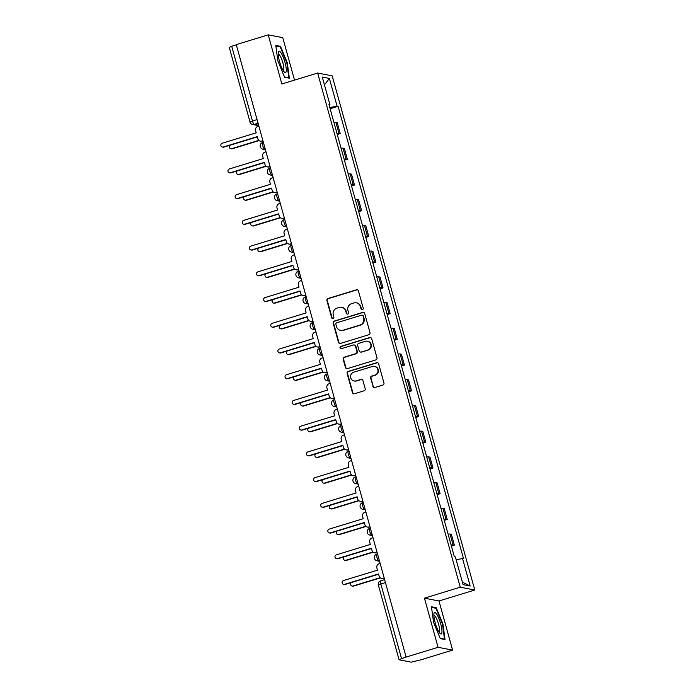 <?xml version="1.0" encoding="UTF-8"?>
<svg xmlns="http://www.w3.org/2000/svg" width="697" height="697" viewBox="0 0 697 697"><rect width="100%" height="100%" fill="white"/><g stroke="black" fill="none" stroke-linecap="round" stroke-linejoin="round"><path stroke-width="1.05" d="M362.414 309.616A1.185 1.15 -79 0 0 363.207 308.152L358.432 290.954A1.69 1.638 -79 0 0 356.411 289.813L328.034 298.49A1.69 1.638 -79 0 0 326.91 300.599L331.676 317.788A1.185 1.15 -79 0 0 333.096 318.59A1.185 1.15 -79 0 0 333.88 317.118L333.271 314.896A5.41 5.236 -79 0 1 336.878 308.17L339.239 307.447A5.41 5.236 -79 0 1 345.721 311.08L346.339 313.31A1.185 1.15 -79 0 0 347.751 314.103A1.185 1.15 -79 0 0 348.544 312.631L347.925 310.409A5.41 5.236 -79 0 1 351.532 303.683L353.902 302.96A5.41 5.236 -79 0 1 360.375 306.602L360.994 308.823A1.185 1.15 -79 0 0 362.414 309.616M372.843 386.373A1.69 1.638 -79 0 0 374.864 387.506L382.827 385.075A1.69 1.638 -79 0 0 383.951 382.975L378.654 363.869A1.69 1.638 -79 0 0 376.633 362.736L348.256 371.414A1.69 1.638 -79 0 0 347.132 373.514L352.429 392.611A1.69 1.638 -79 0 0 354.451 393.753L364.069 390.808A1.69 1.638 -79 0 0 365.193 388.708L362.928 380.536A1.69 1.638 -79 0 0 360.907 379.395L356.132 380.858A4.522 4.382 -79 0 1 350.556 376.763A4.522 4.382 -79 0 1 353.736 372.198L372.416 366.483A4.522 4.382 -79 0 1 377.992 370.577A4.522 4.382 -79 0 1 374.812 375.143L371.701 376.092A1.69 1.638 -79 0 0 370.577 378.192L373.261 386.452A1.69 1.638 -79 0 0 374.306 387.576M460.255 587.205L424.438 598.165L438.065 647.304L406.107 657.079L236.266 44.625L268.223 34.85L281.849 83.989L317.658 73.037L460.255 587.205L474.779 590.019L332.181 75.851L317.658 73.037M368.861 334.734A1.69 1.638 -79 0 0 369.994 332.635L364.697 313.528A1.69 1.638 -79 0 0 362.667 312.395L334.299 321.073A1.69 1.638 -79 0 0 333.166 323.173L338.463 342.271A1.69 1.638 -79 0 0 340.493 343.412L368.861 334.734M371.675 338.698L376.972 357.805A1.69 1.638 -79 0 1 375.849 359.905L347.472 368.582A1.69 1.638 -79 0 1 345.451 367.441L343.177 359.269A1.69 1.638 -79 0 1 344.309 357.169L355.818 353.649A1.69 1.638 -79 0 0 356.942 351.549L355.435 346.13A1.69 1.638 -79 0 0 353.414 344.989L341.434 348.657A1.185 1.15 -79 0 1 339.97 347.585A1.185 1.15 -79 0 1 340.807 346.392L369.654 337.566A1.69 1.638 -79 0 1 371.675 338.698M438.065 647.304L452.597 650.118L420.639 659.893L411.178 662.15L399.085 659.771L378.366 585.071L380.841 583.981L401.559 658.682L399.085 659.771M294.517 80.12L282.747 37.664L268.223 34.85M452.597 650.118L438.962 600.971L474.779 590.019M406.107 657.079L401.559 658.682M229.339 47.379L231.709 46.229L252.427 120.93A3.441 0.767 73 0 0 254.187 124.397L258.622 125.251M236.318 44.817L231.709 46.229M336.973 133.441A7.92 0.906 -15.5 0 1 338.934 133.327L335.919 122.437A7.92 0.906 164.5 0 0 333.959 122.55M335.919 122.437L337.209 122.689L340.223 133.571L337.261 134.477M338.934 133.327L340.223 133.571M344.396 160.205L347.359 159.299L344.344 148.417L343.055 148.165A7.92 0.906 164.5 0 0 341.094 148.278M344.109 159.16A7.92 0.906 -15.5 0 1 346.069 159.047L347.359 159.299M351.532 185.933L354.494 185.027L351.48 174.137L350.182 173.893A7.92 0.906 164.5 0 0 348.221 174.006M351.244 184.888A7.92 0.906 -15.5 0 1 353.205 184.775L354.494 185.027M358.667 211.653L361.63 210.747L358.615 199.865L357.317 199.612A7.92 0.906 164.5 0 0 355.357 199.725M358.38 210.616A7.92 0.906 -15.5 0 1 360.34 210.503L361.63 210.747M365.803 237.381L368.765 236.475L365.742 225.593L364.453 225.34A7.92 0.906 164.5 0 0 362.492 225.453M365.516 236.335A7.92 0.906 -15.5 0 1 367.476 236.222L368.765 236.475M372.939 263.109L375.901 262.203L372.878 251.312L371.588 251.068A7.92 0.906 164.5 0 0 369.628 251.181M372.642 262.063A7.92 0.906 -15.5 0 1 374.603 261.95L375.901 262.203M380.065 288.828L383.036 287.922L380.013 277.04L378.724 276.787A7.92 0.906 164.5 0 0 376.763 276.901M379.778 287.791A7.92 0.906 -15.5 0 1 381.738 287.678L383.036 287.922M387.201 314.556L390.163 313.65L387.149 302.768L385.859 302.515A7.92 0.906 164.5 0 0 383.899 302.629M386.913 313.511A7.92 0.906 -15.5 0 1 388.874 313.397L390.163 313.65M394.336 340.284L397.299 339.378L394.284 328.487L392.995 328.243A7.92 0.906 164.5 0 0 391.026 328.357M394.049 339.239A7.92 0.906 -15.5 0 1 396.009 339.125L397.299 339.378M401.472 366.003L404.434 365.097L401.42 354.215L400.122 353.963A7.92 0.906 164.5 0 0 398.161 354.076M401.184 364.967A7.92 0.906 -15.5 0 1 403.145 364.853L404.434 365.097M408.608 391.731L411.57 390.825L408.547 379.943L407.257 379.691A7.92 0.906 164.5 0 0 405.297 379.804M408.32 390.686A7.92 0.906 -15.5 0 1 410.28 390.573L411.57 390.825M415.743 417.459L418.705 416.553L415.682 405.663L414.393 405.419A7.92 0.906 164.5 0 0 412.432 405.532M415.447 416.414A7.92 0.906 -15.5 0 1 417.416 416.301L418.705 416.553M422.87 443.179L425.841 442.273L422.818 431.391L421.528 431.138A7.92 0.906 164.5 0 0 419.568 431.251M422.582 442.142A7.92 0.906 -15.5 0 1 424.543 442.029L425.841 442.273M430.005 468.907L432.968 468.001L429.953 457.119L428.664 456.866A7.92 0.906 164.5 0 0 426.703 456.979M429.718 467.861A7.92 0.906 -15.5 0 1 431.678 467.748L432.968 468.001M437.141 494.635L440.103 493.729L437.089 482.838L435.799 482.594A7.92 0.906 164.5 0 0 433.839 482.707M436.853 493.589A7.92 0.906 -15.5 0 1 438.814 493.476L440.103 493.729M444.277 520.354L447.239 519.448L444.224 508.566L442.926 508.313A7.92 0.906 164.5 0 0 440.966 508.427M443.989 519.317A7.92 0.906 -15.5 0 1 445.949 519.204L447.239 519.448M451.412 546.082L454.374 545.176L451.36 534.294L450.062 534.041A7.92 0.906 164.5 0 0 448.101 534.155M451.125 545.037A7.92 0.906 -15.5 0 1 453.085 544.923L454.374 545.176M329.132 105.16L329.96 104.759L322.275 77.053L329.393 78.43L337.078 106.136L329.812 107.599M456.099 559.586L463.47 558.497L338.071 106.327L337.078 106.136M462.477 558.297L470.153 586.003L463.043 584.626L455.359 556.92L454.366 556.729L328.967 104.567L329.96 104.759M289.342 78.186L287.286 62.73L280.516 46.359L275.794 45.444L277.85 60.9L284.629 77.271L289.342 78.186M424.438 598.165L438.962 600.971M445.017 639.524L442.961 624.059L436.191 607.697L431.469 606.782L433.525 622.238L440.295 638.609L445.017 639.524M330.125 108.758L338.071 106.327M329.393 78.43L324.453 84.895M462.346 582.108L470.153 586.003M286.833 62.869L287.286 62.73M279.262 46.743L280.516 46.359M442.499 624.207L442.961 624.059M434.928 608.08L436.191 607.697M362.091 309.668A1.185 1.15 -79 0 1 361.421 308.91L360.802 306.68A5.41 5.236 -79 0 0 356.786 302.907L356.359 302.829M341.704 307.316L342.131 307.394A5.41 5.236 -79 0 1 346.139 311.167L346.757 313.389A1.185 1.15 -79 0 0 347.428 314.155M357.387 289.83A1.69 1.638 -79 0 0 356.829 289.9L328.461 298.577A1.69 1.638 -79 0 0 327.329 300.677L332.103 317.876A1.185 1.15 -79 0 0 332.774 318.634M363.651 312.413A1.69 1.638 -79 0 0 363.093 312.474L334.717 321.151A1.69 1.638 -79 0 0 333.593 323.26L338.89 342.358A1.69 1.638 -79 0 0 339.936 343.482M362.98 315.985A1.185 1.15 -79 0 0 361.569 315.192L336.66 322.807A1.185 1.15 -79 0 0 335.867 324.279L336.52 326.623A5.41 5.236 -79 0 0 343.002 330.265L360.027 325.055A5.41 5.236 -79 0 0 363.634 318.337L363.407 316.072A1.185 1.15 -79 0 0 362.527 315.244L362.1 315.166M340.537 330.395L340.964 330.474A5.41 5.236 -79 0 0 343.429 330.343L343.002 330.265M363.407 316.072L364.061 318.416A5.41 5.236 -79 0 1 360.454 325.142L343.429 330.343M354.181 344.945L354.607 345.032A1.69 1.638 -79 0 1 355.862 346.209L357.369 351.628A1.69 1.638 -79 0 1 356.237 353.727L344.727 357.247A1.69 1.638 -79 0 0 343.604 359.356L345.869 367.528A1.69 1.638 -79 0 0 346.914 368.652M370.63 337.575A1.69 1.638 -79 0 0 370.072 337.644L341.225 346.47A1.185 1.15 -79 0 0 341.112 348.7M367.755 349.999A4.522 4.382 -79 0 0 367.415 341.225A4.522 4.382 -79 0 0 365.35 341.338L358.772 343.351A1.69 1.638 -79 0 0 357.648 345.451L359.147 350.87A1.69 1.638 -79 0 0 361.177 352.011L368.182 350.077A4.522 4.382 -79 0 0 367.833 341.312L367.415 341.225M360.401 352.055L360.828 352.133A1.69 1.638 -79 0 0 361.595 352.09L361.177 352.011M368.182 350.077L361.595 352.09M374.472 366.369L374.899 366.456A4.522 4.382 -79 0 1 375.239 375.221L372.128 376.18A1.69 1.638 -79 0 0 370.996 378.279L373.261 386.452M354.076 380.971L354.494 381.05A4.522 4.382 -79 0 0 356.559 380.937L356.132 380.858M361.882 379.412A1.69 1.638 -79 0 0 361.325 379.482L356.559 380.937M377.608 362.745A1.69 1.638 -79 0 0 377.051 362.815L348.683 371.492A1.69 1.638 -79 0 0 347.55 373.592L352.848 392.699A1.69 1.638 -79 0 0 353.893 393.822M230.019 145.237A1.978 1.917 -79 0 0 231.744 148.661L258.814 140.385M259.057 140.585L232.293 148.766A1.978 1.917 101 0 1 231.395 148.818L230.846 148.705M258.866 126.122L257.89 126.418A3.441 3.337 -79 0 0 255.59 130.696L256.191 132.839L222.221 143.225A1.978 1.917 -79 0 0 222.369 147.067A1.978 1.917 -79 0 0 223.275 147.023L257.237 136.629L257.838 138.773A3.441 3.337 -79 0 0 261.959 141.09L262.508 141.195A3.441 3.337 101 0 1 260.939 141.282L260.39 141.177M263.004 141.047L262.508 141.195M257.315 136.882L223.824 147.128A1.978 1.917 101 0 1 222.927 147.18L222.369 147.067M262.935 140.794L261.959 141.09M237.154 170.957A1.978 1.917 -79 0 0 238.879 174.389L265.949 166.104M266.193 166.304L239.428 174.494A1.978 1.917 101 0 1 238.531 174.538L237.973 174.433M244.29 196.685A1.978 1.917 -79 0 0 246.015 200.109L273.085 191.832M273.329 192.032L246.564 200.213A1.978 1.917 101 0 1 245.658 200.266L245.109 200.161M251.425 222.413A1.978 1.917 -79 0 0 253.15 225.837L280.22 217.56M280.455 217.76L253.699 225.941A1.978 1.917 101 0 1 252.793 225.994L252.244 225.88M278.295 52.362A11.196 2.492 73 0 0 278.295 52.371A11.196 2.492 73 0 0 279.863 62.643A11.196 2.492 73 0 0 284.315 72.035A11.196 2.492 73 0 0 286.197 71.46A11.196 2.492 73 0 0 283.148 57.015A11.196 2.492 73 0 0 278.295 52.362M283.165 70.484A8.477 1.891 73 0 0 283.27 70.467A8.477 1.891 73 0 0 283.775 69.595A8.477 1.891 73 0 0 282.05 60.186A8.477 1.891 73 0 0 278.303 54.253A8.477 1.891 73 0 0 278.216 54.296M275.881 46.089L280.255 46.934L286.824 62.8L288.811 77.776L284.489 76.94M288.192 77.959L288.811 77.776M433.97 613.7L433.97 613.7A11.196 2.492 73 0 0 435.538 623.981A11.196 2.492 73 0 0 439.981 633.373A11.196 2.492 73 0 0 441.872 632.798A11.196 2.492 73 0 0 438.822 618.352A11.196 2.492 73 0 0 433.97 613.7M438.84 631.822A8.477 1.891 73 0 0 438.936 631.804A8.477 1.891 73 0 0 439.45 630.924A8.477 1.891 73 0 0 437.725 621.524A8.477 1.891 73 0 0 433.978 615.59A8.477 1.891 73 0 0 433.882 615.634M431.556 607.427L435.93 608.272L442.49 624.129L444.486 639.105L440.155 638.269M443.867 639.297L444.486 639.105M265.993 151.841L265.026 152.138A3.441 3.337 -79 0 0 262.725 156.424L263.327 158.567L229.357 168.953A1.978 1.917 -79 0 0 229.505 172.795A1.978 1.917 -79 0 0 230.411 172.743L264.372 162.357L264.973 164.501A3.441 3.337 -79 0 0 269.094 166.818L269.643 166.923A3.441 3.337 101 0 1 268.075 167.01L267.526 166.905M270.14 166.775L269.643 166.923M264.442 162.61L230.96 172.856A1.978 1.917 101 0 1 230.062 172.9L229.505 172.795M270.07 166.522L269.094 166.818M273.128 177.569L272.161 177.866A3.441 3.337 -79 0 0 269.861 182.144L270.453 184.287L236.492 194.681A1.978 1.917 -79 0 0 236.64 198.523A1.978 1.917 -79 0 0 237.546 198.471L271.508 188.085L272.1 190.229A3.441 3.337 -79 0 0 276.23 192.546L276.779 192.651A3.441 3.337 101 0 1 275.21 192.729L274.662 192.625M277.275 192.494L276.779 192.651M271.577 188.338L238.095 198.575A1.978 1.917 101 0 1 237.189 198.628L236.64 198.523M277.197 192.241L276.23 192.546M280.264 203.297L279.297 203.594A3.441 3.337 -79 0 0 276.997 207.872L277.589 210.015L243.628 220.4A1.978 1.917 -79 0 0 243.776 224.242A1.978 1.917 -79 0 0 244.682 224.199L278.643 213.805L279.236 215.948A3.441 3.337 -79 0 0 283.365 218.266L283.914 218.37A3.441 3.337 101 0 1 282.346 218.457L281.797 218.353M284.402 218.222L283.914 218.37M278.713 214.057L245.231 224.303A1.978 1.917 101 0 1 244.325 224.356L243.776 224.242M284.332 217.969L283.365 218.266M258.561 248.132A1.978 1.917 -79 0 0 260.277 251.565L287.347 243.279M287.591 243.48L260.835 251.669A1.978 1.917 101 0 1 259.929 251.713L259.38 251.608M265.688 273.86A1.978 1.917 -79 0 0 267.413 277.284L294.483 269.007M294.726 269.208L267.97 277.389A1.978 1.917 101 0 1 267.064 277.441L266.515 277.336M287.399 229.017L286.432 229.313A3.441 3.337 -79 0 0 284.132 233.6L284.724 235.743L250.763 246.128A1.978 1.917 -79 0 0 250.911 249.97A1.978 1.917 -79 0 0 251.809 249.918L285.779 239.533L286.371 241.676A3.441 3.337 -79 0 0 290.501 243.994L291.05 244.098A3.441 3.337 101 0 1 289.482 244.185L288.933 244.081M291.538 243.95L291.05 244.098M285.848 239.785L252.366 250.031A1.978 1.917 101 0 1 251.46 250.075L250.911 249.97M291.468 243.697L290.501 243.994M294.535 254.745L293.559 255.041A3.441 3.337 -79 0 0 291.268 259.319L291.86 261.462L257.899 271.856A1.978 1.917 -79 0 0 258.047 275.698A1.978 1.917 -79 0 0 258.944 275.646L292.914 265.261L293.507 267.404A3.441 3.337 -79 0 0 297.636 269.713L298.185 269.826A3.441 3.337 101 0 1 296.617 269.905L296.059 269.8M298.673 269.669L298.185 269.826M292.984 265.513L259.493 275.751A1.978 1.917 101 0 1 258.596 275.803L258.047 275.698M298.604 269.417L297.636 269.713M272.823 299.588A1.978 1.917 -79 0 0 274.548 303.012L301.618 294.735M301.862 294.936L275.097 303.117A1.978 1.917 101 0 1 274.2 303.169L273.651 303.056M279.959 325.307A1.978 1.917 -79 0 0 281.684 328.74L308.754 320.454M308.998 320.655L282.233 328.845A1.978 1.917 101 0 1 281.335 328.888L280.778 328.784M287.094 351.035A1.978 1.917 -79 0 0 288.819 354.459L315.889 346.182M316.133 346.383L289.368 354.564A1.978 1.917 101 0 1 288.462 354.616L287.913 354.512M294.23 376.763A1.978 1.917 -79 0 0 295.955 380.187L323.025 371.91M323.26 372.111L296.504 380.292A1.978 1.917 101 0 1 295.598 380.344L295.049 380.231M301.365 402.483A1.978 1.917 -79 0 0 303.09 405.915L330.16 397.63M330.395 397.83L303.639 406.02A1.978 1.917 101 0 1 302.733 406.063L302.184 405.959M308.492 428.211A1.978 1.917 -79 0 0 310.217 431.635L337.287 423.358M337.531 423.558L310.775 431.739A1.978 1.917 101 0 1 309.869 431.791L309.32 431.687M315.628 453.939A1.978 1.917 -79 0 0 317.353 457.363L344.423 449.077M344.666 449.286L317.902 457.467A1.978 1.917 101 0 1 317.004 457.52L316.455 457.406M322.763 479.658A1.978 1.917 -79 0 0 324.488 483.091L351.558 474.805M351.802 475.006L325.037 483.195A1.978 1.917 101 0 1 324.14 483.239L323.591 483.134M301.67 280.473L300.695 280.769A3.441 3.337 -79 0 0 298.403 285.047L298.996 287.19L265.026 297.575A1.978 1.917 -79 0 0 265.182 301.418A1.978 1.917 -79 0 0 266.08 301.374L300.05 290.98L300.642 293.123A3.441 3.337 -79 0 0 304.763 295.441L305.321 295.545A3.441 3.337 101 0 1 303.744 295.633L303.195 295.528M305.809 295.397L305.321 295.545M300.119 291.233L266.629 301.479A1.978 1.917 101 0 1 265.731 301.531L265.182 301.418M305.739 295.145L304.763 295.441M308.806 306.192L307.83 306.488A3.441 3.337 -79 0 0 305.53 310.775L306.131 312.918L272.161 323.303A1.978 1.917 -79 0 0 272.309 327.146A1.978 1.917 -79 0 0 273.215 327.093L307.177 316.708L307.778 318.851A3.441 3.337 -79 0 0 311.899 321.169L312.448 321.273A3.441 3.337 101 0 1 310.879 321.361L310.331 321.256M312.944 321.125L312.448 321.273M307.246 316.961L273.764 327.207A1.978 1.917 101 0 1 272.867 327.25L272.309 327.146M312.875 320.873L311.899 321.169M315.933 331.92L314.966 332.216A3.441 3.337 -79 0 0 312.665 336.494L313.258 338.637L279.297 349.031A1.978 1.917 -79 0 0 279.445 352.874A1.978 1.917 -79 0 0 280.351 352.821L314.312 342.436L314.905 344.579A3.441 3.337 -79 0 0 319.034 346.888L319.583 347.001A3.441 3.337 101 0 1 318.015 347.08L317.466 346.975M320.08 346.845L319.583 347.001M314.382 342.689L280.9 352.926A1.978 1.917 101 0 1 279.994 352.978L279.445 352.874M320.01 346.592L319.034 346.888M323.068 357.648L322.101 357.944A3.441 3.337 -79 0 0 319.801 362.222L320.393 364.365L286.432 374.751A1.978 1.917 -79 0 0 286.58 378.593A1.978 1.917 -79 0 0 287.486 378.549L321.448 368.155L322.04 370.299A3.441 3.337 -79 0 0 326.17 372.616L326.719 372.721A3.441 3.337 101 0 1 325.15 372.808L324.602 372.703M327.207 372.573L326.719 372.721M321.517 368.408L288.035 378.654A1.978 1.917 101 0 1 287.129 378.706L286.58 378.593M327.137 372.32L326.17 372.616M330.204 383.367L329.237 383.664A3.441 3.337 -79 0 0 326.937 387.95L327.529 390.093L293.568 400.479A1.978 1.917 -79 0 0 293.716 404.321A1.978 1.917 -79 0 0 294.622 404.269L328.583 393.883L329.176 396.027A3.441 3.337 -79 0 0 333.305 398.344L333.854 398.449A3.441 3.337 101 0 1 332.286 398.536L331.737 398.423M334.342 398.301L333.854 398.449M328.653 394.136L295.171 404.382A1.978 1.917 101 0 1 294.265 404.426L293.716 404.321M334.272 398.048L333.305 398.344M337.339 409.095L336.363 409.392A3.441 3.337 -79 0 0 334.072 413.669L334.665 415.813L300.703 426.207A1.978 1.917 -79 0 0 300.851 430.049A1.978 1.917 -79 0 0 301.749 429.997L335.719 419.611L336.311 421.755A3.441 3.337 -79 0 0 340.441 424.064L340.99 424.177A3.441 3.337 101 0 1 339.422 424.255L338.864 424.151M341.478 424.02L340.99 424.177M335.788 419.864L302.306 430.101A1.978 1.917 101 0 1 301.4 430.154L300.851 430.049M341.408 423.767L340.441 424.064M344.475 434.815L343.499 435.12A3.441 3.337 -79 0 0 341.208 439.398L341.8 441.541L307.83 451.926A1.978 1.917 -79 0 0 307.987 455.768A1.978 1.917 -79 0 0 308.884 455.725L342.854 445.331L343.447 447.474A3.441 3.337 -79 0 0 347.568 449.792L348.125 449.896A3.441 3.337 101 0 1 346.557 449.983L346 449.879M348.613 449.748L348.125 449.896M342.924 445.583L309.433 455.829A1.978 1.917 101 0 1 308.536 455.882L307.987 455.768M348.544 449.495L347.568 449.792M351.61 460.543L350.635 460.839A3.441 3.337 -79 0 0 348.334 465.126L348.936 467.269L314.966 477.654A1.978 1.917 -79 0 0 315.114 481.496A1.978 1.917 -79 0 0 316.02 481.444L349.981 471.059L350.582 473.202A3.441 3.337 -79 0 0 354.703 475.52L355.252 475.624A3.441 3.337 101 0 1 353.684 475.711L353.135 475.598M355.749 475.476L355.252 475.624M350.06 471.311L316.569 481.557A1.978 1.917 101 0 1 315.671 481.601L315.114 481.496M355.679 475.223L354.703 475.52M329.899 505.386A1.978 1.917 -79 0 0 331.624 508.81L358.694 500.533M358.938 500.734L332.173 508.915A1.978 1.917 101 0 1 331.275 508.967L330.718 508.862M358.737 486.271L357.77 486.567A3.441 3.337 -79 0 0 355.47 490.845L356.071 492.988L322.101 503.382A1.978 1.917 -79 0 0 322.249 507.224A1.978 1.917 -79 0 0 323.155 507.172L357.117 496.787L357.718 498.93A3.441 3.337 -79 0 0 361.839 501.239L362.388 501.352A3.441 3.337 101 0 1 360.819 501.431L360.271 501.326M362.884 501.195L362.388 501.352M357.186 497.039L323.704 507.277A1.978 1.917 101 0 1 322.807 507.329L322.249 507.224M362.815 500.943L361.839 501.239M337.034 531.114A1.978 1.917 -79 0 0 338.759 534.538L365.829 526.252M366.073 526.462L339.308 534.643A1.978 1.917 101 0 1 338.402 534.695L337.853 534.582M365.873 511.99L364.906 512.295A3.441 3.337 -79 0 0 362.606 516.573L363.198 518.716L329.237 529.101A1.978 1.917 -79 0 0 329.385 532.944A1.978 1.917 -79 0 0 330.291 532.9L364.252 522.506L364.845 524.649A3.441 3.337 -79 0 0 368.974 526.967L369.523 527.071A3.441 3.337 101 0 1 367.955 527.159L367.406 527.054M370.02 526.923L369.523 527.071M364.322 522.759L330.84 533.005A1.978 1.917 101 0 1 329.934 533.057L329.385 532.944M369.941 526.671L368.974 526.967M344.17 556.833A1.978 1.917 -79 0 0 345.895 560.266L372.965 551.98M373.2 552.181L346.444 560.371A1.978 1.917 101 0 1 345.538 560.414L344.989 560.31M373.008 537.718L372.041 538.014A3.441 3.337 -79 0 0 369.741 542.301L370.334 544.444L336.372 554.829A1.978 1.917 -79 0 0 336.52 558.672A1.978 1.917 -79 0 0 337.426 558.619L371.388 548.234L371.98 550.377A3.441 3.337 -79 0 0 376.11 552.695L376.659 552.799A3.441 3.337 101 0 1 375.091 552.887L374.542 552.773M377.147 552.651L376.659 552.799M371.457 548.487L337.975 558.733A1.978 1.917 101 0 1 337.069 558.776L336.52 558.672M377.077 552.399L376.11 552.695M351.297 582.561A1.978 1.917 -79 0 0 353.022 585.985L380.092 577.708M380.335 577.909L353.579 586.09A1.978 1.917 101 0 1 352.673 586.142L352.124 586.038M380.144 563.446L379.177 563.742A3.441 3.337 -79 0 0 376.877 568.02L377.469 570.163L343.508 580.557A1.978 1.917 -79 0 0 343.656 584.4A1.978 1.917 -79 0 0 344.553 584.347L378.523 573.962L379.116 576.105A3.441 3.337 -79 0 0 383.245 578.414L383.794 578.527A3.441 3.337 101 0 1 382.226 578.606L381.677 578.501M384.282 578.371L383.794 578.527M378.593 574.215L345.111 584.452A1.978 1.917 101 0 1 344.205 584.504L343.656 584.4M384.213 578.118L383.245 578.414M258.056 123.212L254.187 124.397A3.441 3.337 -79 0 1 252.619 124.475L258.735 125.66M445.949 519.204L442.926 508.313M438.814 493.476L435.799 482.594M431.678 467.748L428.664 456.866M424.543 442.029L421.528 431.138M417.416 416.301L414.393 405.419M410.28 390.573L407.257 379.691M403.145 364.853L400.122 353.963M396.009 339.125L392.995 328.243M388.874 313.397L385.859 302.515M381.738 287.678L378.724 276.787M374.603 261.95L371.588 251.068M367.476 236.222L364.453 225.34M360.34 210.503L357.317 199.612M353.205 184.775L350.182 173.893M346.069 159.047L343.055 148.165M453.085 544.923L450.062 534.041M379.334 560.536L378.68 560.736L379.429 560.885M372.207 534.808L371.545 535.008L372.303 535.157M365.071 509.089L364.409 509.289L365.167 509.437M357.936 483.361L357.273 483.561L358.031 483.709M350.8 457.633L350.138 457.833L350.896 457.981M343.665 431.913L343.011 432.114L343.76 432.262M336.529 406.185L335.876 406.386L336.625 406.534M329.402 380.457L328.74 380.658L329.498 380.806M322.267 354.738L321.605 354.939L322.363 355.087M315.131 329.01L314.469 329.211L315.227 329.359M307.996 303.282L307.333 303.483L308.091 303.631M300.86 277.563L300.207 277.763L300.956 277.911M293.725 251.835L293.071 252.035L293.82 252.183M286.589 226.107L285.936 226.307L286.685 226.455M279.462 200.387L278.8 200.588L279.558 200.736M272.327 174.659L271.664 174.86L272.422 175.008M265.191 148.931L264.529 149.132L265.287 149.28M262.699 142.536A3.441 0.767 73 0 0 262.612 142.545A3.441 0.767 73 0 0 262.821 145.865A3.441 0.767 73 0 0 264.529 149.132A3.441 3.337 101 0 1 262.961 149.219L265.4 149.689M269.835 168.265A3.441 0.767 73 0 0 269.748 168.265A3.441 0.767 73 0 0 269.957 171.593A3.441 0.767 73 0 0 271.664 174.86A3.441 3.337 101 0 1 270.096 174.947L272.536 175.417M276.97 193.993A3.441 0.767 73 0 0 276.875 193.993A3.441 0.767 73 0 0 277.092 197.321A3.441 0.767 73 0 0 278.8 200.588A3.441 3.337 101 0 1 277.232 200.675L279.671 201.145M284.106 219.712A3.441 0.767 73 0 0 284.01 219.721A3.441 0.767 73 0 0 284.228 223.04A3.441 0.767 73 0 0 285.936 226.307A3.441 3.337 101 0 1 284.367 226.394L286.807 226.865M291.241 245.44A3.441 0.767 73 0 0 291.146 245.44A3.441 0.767 73 0 0 291.363 248.768A3.441 0.767 73 0 0 293.071 252.035A3.441 3.337 101 0 1 291.503 252.122L293.934 252.593M298.377 271.168A3.441 0.767 73 0 0 298.281 271.168A3.441 0.767 73 0 0 298.499 274.496A3.441 0.767 73 0 0 300.207 277.763A3.441 3.337 101 0 1 298.63 277.842L301.069 278.321M305.504 296.887A3.441 0.767 73 0 0 305.417 296.896A3.441 0.767 73 0 0 305.635 300.215A3.441 0.767 73 0 0 307.333 303.483A3.441 3.337 101 0 1 305.765 303.57L308.205 304.04M312.639 322.615A3.441 0.767 73 0 0 312.552 322.615A3.441 0.767 73 0 0 312.761 325.943A3.441 0.767 73 0 0 314.469 329.211A3.441 3.337 101 0 1 312.901 329.298L315.34 329.768M319.775 348.343A3.441 0.767 73 0 0 319.679 348.343A3.441 0.767 73 0 0 319.897 351.671A3.441 0.767 73 0 0 321.605 354.939A3.441 3.337 101 0 1 320.036 355.017L322.476 355.496M326.91 374.062A3.441 0.767 73 0 0 326.815 374.071A3.441 0.767 73 0 0 327.032 377.391A3.441 0.767 73 0 0 328.74 380.658A3.441 3.337 101 0 1 327.172 380.745L329.611 381.215M334.046 399.79A3.441 0.767 73 0 0 333.95 399.79A3.441 0.767 73 0 0 334.168 403.119A3.441 0.767 73 0 0 335.876 406.386A3.441 3.337 101 0 1 334.307 406.473L336.738 406.943M341.182 425.518A3.441 0.767 73 0 0 341.086 425.518A3.441 0.767 73 0 0 341.303 428.847A3.441 0.767 73 0 0 343.011 432.114A3.441 3.337 101 0 1 341.443 432.192L343.874 432.671M348.317 451.238A3.441 0.767 73 0 0 348.221 451.247A3.441 0.767 73 0 0 348.439 454.566A3.441 0.767 73 0 0 350.138 457.833A3.441 3.337 101 0 1 348.57 457.92L351.009 458.391M355.444 476.966A3.441 0.767 73 0 0 355.357 476.966A3.441 0.767 73 0 0 355.566 480.294A3.441 0.767 73 0 0 357.273 483.561A3.441 3.337 101 0 1 355.705 483.648L358.145 484.119M362.579 502.694A3.441 0.767 73 0 0 362.492 502.694A3.441 0.767 73 0 0 362.701 506.022A3.441 0.767 73 0 0 364.409 509.289A3.441 3.337 101 0 1 362.841 509.368L365.28 509.847M369.715 528.413A3.441 0.767 73 0 0 369.619 528.422A3.441 0.767 73 0 0 369.837 531.741A3.441 0.767 73 0 0 371.545 535.008A3.441 3.337 101 0 1 369.976 535.096L372.416 535.566M376.85 554.141A3.441 0.767 73 0 0 376.755 554.141A3.441 0.767 73 0 0 376.972 557.469A3.441 0.767 73 0 0 378.68 560.736A3.441 3.337 101 0 1 377.112 560.824L379.551 561.294M257.036 119.518L249.953 122.019A3.441 3.441 0 0 0 252.619 124.475M385.45 582.57L380.841 583.981A3.441 0.767 73 0 1 380.675 580.854A3.441 3.441 0 0 0 378.366 585.071L378.471 585.131M380.771 580.845A3.441 0.767 73 0 0 380.675 580.854L384.639 579.643M250.057 122.08L229.235 47.318M232.293 148.766L231.744 148.661M223.275 147.023L223.824 147.128M239.428 174.494L238.879 174.389M246.564 200.213L246.015 200.109M253.699 225.941L253.15 225.837M230.411 172.743L230.96 172.856M237.546 198.471L238.095 198.575M244.682 224.199L245.231 224.303M260.835 251.669L260.277 251.565M267.97 277.389L267.413 277.284M251.809 249.918L252.366 250.031M258.944 275.646L259.493 275.751M275.097 303.117L274.548 303.012M282.233 328.845L281.684 328.74M289.368 354.564L288.819 354.459M296.504 380.292L295.955 380.187M303.639 406.02L303.09 405.915M310.775 431.739L310.217 431.635M317.902 457.467L317.353 457.363M325.037 483.195L324.488 483.091M266.08 301.374L266.629 301.479M273.215 327.093L273.764 327.207M280.351 352.821L280.9 352.926M287.486 378.549L288.035 378.654M294.622 404.269L295.171 404.382M301.749 429.997L302.306 430.101M308.884 455.725L309.433 455.829M316.02 481.444L316.569 481.557M332.173 508.915L331.624 508.81M323.155 507.172L323.704 507.277M339.308 534.643L338.759 534.538M330.291 532.9L330.84 533.005M346.444 560.371L345.895 560.266M337.426 558.619L337.975 558.733M353.579 586.09L353.022 585.985M344.553 584.347L345.111 584.452M263.353 142.319L262.612 142.545A3.441 3.441 0 0 0 262.961 149.219M270.488 168.038L269.748 168.265A3.441 3.441 0 0 0 270.096 174.947M277.624 193.766L276.875 193.993A3.441 3.441 0 0 0 277.232 200.675M284.759 219.494L284.01 219.721A3.441 3.441 0 0 0 284.367 226.394M291.895 245.213L291.146 245.44A3.441 3.441 0 0 0 291.503 252.122M299.022 270.941L298.281 271.168A3.441 3.441 0 0 0 298.63 277.842M306.157 296.669L305.417 296.896A3.441 3.441 0 0 0 305.765 303.57M313.293 322.389L312.552 322.615A3.441 3.441 0 0 0 312.901 329.298M320.428 348.117L319.679 348.343A3.441 3.441 0 0 0 320.036 355.017M327.564 373.845L326.815 374.071A3.441 3.441 0 0 0 327.172 380.745M334.699 399.564L333.95 399.79A3.441 3.441 0 0 0 334.307 406.473M341.835 425.292L341.086 425.518A3.441 3.441 0 0 0 341.443 432.192M348.962 451.02L348.221 451.247A3.441 3.441 0 0 0 348.57 457.92M356.097 476.739L355.357 476.966A3.441 3.441 0 0 0 355.705 483.648M363.233 502.467L362.492 502.694A3.441 3.441 0 0 0 362.841 509.368M370.368 528.195L369.619 528.422A3.441 3.441 0 0 0 369.976 535.096M377.504 553.915L376.755 554.141A3.441 3.441 0 0 0 377.112 560.824"/></g></svg>
